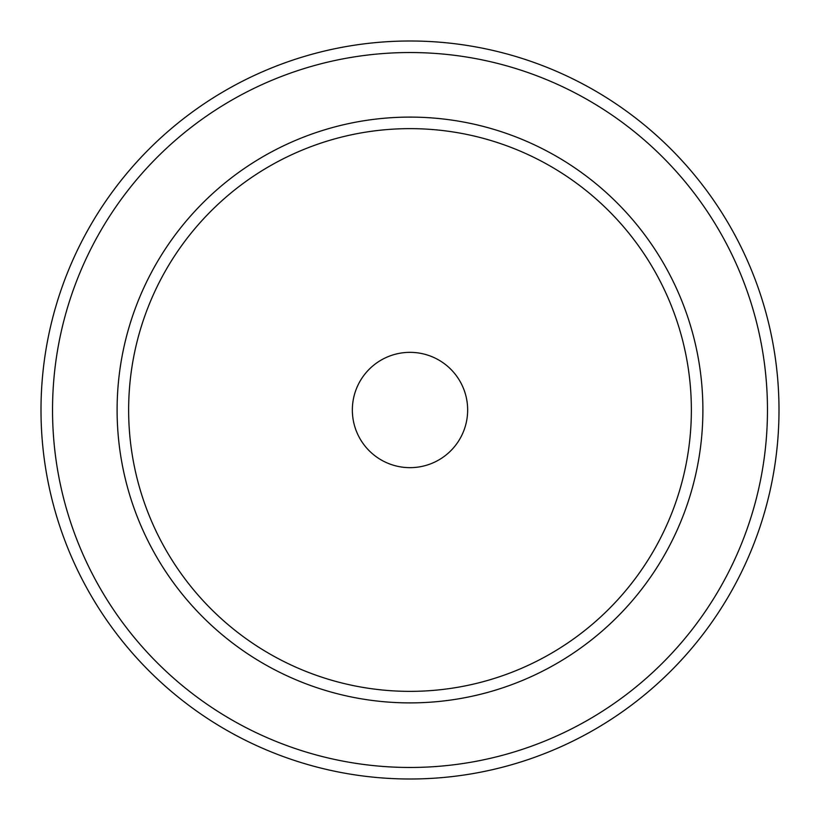 <?xml version="1.0" encoding="UTF-8"?>
<svg xmlns="http://www.w3.org/2000/svg" width="820" height="820" viewBox="0 0 820 820"><rect width="100%" height="100%" fill="white"/><g stroke="black" fill="none" stroke-linecap="round" stroke-linejoin="round"><path stroke-width="1.23" d="M410 691.362A281.362 281.362 0 0 0 691.362 410A281.362 281.362 0 0 0 410 128.637A281.362 281.362 0 0 0 128.637 410A281.362 281.362 0 0 0 410 691.362M410 117.106A292.894 292.894 0 0 1 702.894 410A292.894 292.894 0 0 1 410 702.894A292.894 292.894 0 0 1 117.106 410A292.894 292.894 0 0 1 410 117.106M410 767.469A357.469 357.469 0 0 0 767.469 410A357.469 357.469 0 0 0 410 52.531A357.469 357.469 0 0 0 52.531 410A357.469 357.469 0 0 0 410 767.469M410 41A369 369 0 0 1 779 410A369 369 0 0 1 410 779A369 369 0 0 1 41 410A369 369 0 0 1 410 41M410 352.344A57.656 57.656 0 0 0 352.344 410A57.656 57.656 0 0 0 410 467.656A57.656 57.656 0 0 0 467.656 410A57.656 57.656 0 0 0 410 352.344"/></g></svg>
